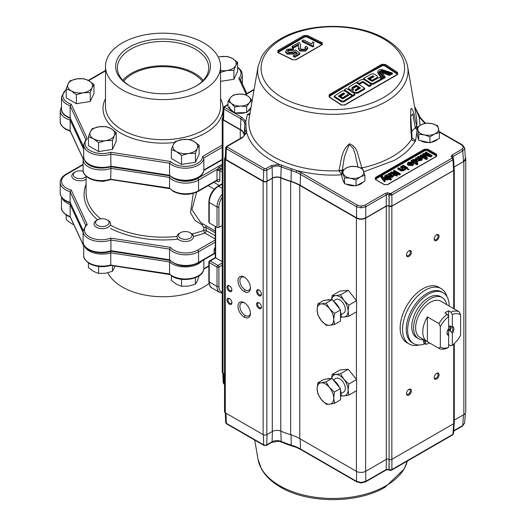 <?xml version="1.0" encoding="UTF-8"?>
<svg xmlns="http://www.w3.org/2000/svg" width="526" height="526" viewBox="0 0 526 526"><rect width="100%" height="100%" fill="white"/><g stroke="black" fill="none" stroke-linecap="round" stroke-linejoin="round"><path stroke-width="0.79" d="M215.246 239.008L204.87 233.018A1.992 0.861 70.2 0 1 203.818 230.421L203.818 227.449L202.194 224.964L194.962 220.282L190.484 212.668L193.246 193.397M110.71 238.12L170.483 247.365L169.556 249.1L169.556 259.752A18.14 10.474 0 0 0 198.545 262.402A1.328 0.763 60 0 1 198.276 263.013C187.289 267.741 177.768 266.813 169.701 260.232L169.556 259.752L110.927 250.685L110.927 240.027A18.226 10.527 180 0 1 88.453 238.521A18.226 10.527 180 0 1 83.115 231.078L86.126 224.918L87.27 224.589A16.904 9.757 0 0 0 89.387 236.897A16.904 9.757 0 0 0 110.71 238.12L110.927 240.027L169.556 249.1A18.14 10.474 180 0 0 172.896 251.75A18.14 10.474 180 0 0 198.545 251.75A1.328 0.763 -120 0 0 197.612 250.126L215.246 239.941M110.71 166.453L110.927 168.366L169.556 177.433L169.556 188.091L173.166 191.346C181.536 195.35 189.906 195.35 198.276 191.346L216.719 180.701A1.328 0.763 -120 0 0 216.995 180.089L216.995 170.602A3.314 1.913 -60 0 1 217.218 169.306L219.171 167.367A1.992 1.151 -120 0 0 220.328 168.734L219.894 170.082A1.992 0.546 18.4 0 0 217.218 169.306L198.545 180.083A18.14 10.474 180 0 1 169.556 177.433L169.977 176.236M215.634 226.594L215.634 257.812L222.222 261.619M209.243 222.906L217.028 227.396L217.028 206.961L209.243 202.464L209.243 222.906L208.855 222.044L208.855 201.925A1.328 0.763 0 0 0 209.243 202.464A13.268 7.66 120 0 1 218.625 186.217L222.222 188.295M83.719 149.312L70.129 120.027L70.537 119.001M61.489 106.594L60.227 110.697A18.14 10.474 180 0 0 70.129 120.027L70.195 131.027L83.134 158.891M83.719 156.538L83.115 159.417A18.226 10.527 180 0 0 92.464 168.609A18.226 10.527 180 0 0 110.927 168.366L110.71 179.274L169.556 188.091A18.14 10.474 0 0 0 172.896 190.741A18.14 10.474 0 0 0 198.545 190.741L216.995 180.089A1.992 1.151 0 0 1 219.809 180.089A3.314 1.913 60 0 1 217.462 181.444A1.992 1.151 120 0 0 217.126 180.589M196.665 192.174L191.898 209.723L200.906 222.761M202.194 224.964A1.992 1.341 108.5 0 1 203.194 224.083M205.797 225.582L206.277 230.585A1.992 1.151 0 0 0 203.818 230.421A76.941 44.421 0 0 1 191.997 233.906M83.134 230.559L70.129 202.346L83.147 230.395M83.115 164.809L66.48 174.415A16.812 9.705 0 0 0 66.48 188.144A16.812 9.705 0 0 0 71.253 190.077L70.129 191.694L70.129 202.346A18.14 10.474 0 0 1 60.227 193.016C60.641 197.73 64.087 201.057 70.556 202.997M222.985 225.043L218.908 227.396A1.328 0.763 180 0 1 217.028 227.396M110.927 166.196L169.556 175.27L169.556 163.218L110.927 154.151A18.594 10.737 180 0 1 89.164 152.231A18.594 10.737 180 0 1 83.719 144.637L83.719 156.689A18.594 10.737 0 0 0 89.164 164.276A18.594 10.737 0 0 0 110.927 166.196L110.762 152.244L170.411 161.475L169.556 163.218A18.594 10.737 180 0 0 172.114 165.059A18.594 10.737 180 0 0 192.016 167.472A18.594 10.737 180 0 0 203.838 157.918L203.832 170.03C203.628 179.846 182.785 184.218 172.39 177.716L169.556 175.27A18.594 10.737 0 0 0 172.114 177.111A18.594 10.737 0 0 0 192.016 179.524A18.594 10.737 0 0 0 203.838 169.964L222.222 159.352M122.348 89.88A57.538 33.223 0 0 0 185.053 97.08A57.538 33.223 0 0 0 220.572 66.388A57.538 33.223 0 0 0 203.72 42.902A57.538 33.223 0 0 0 141.014 35.696A57.538 33.223 0 0 0 105.496 66.388A57.538 33.223 0 0 0 122.348 89.88M196.566 47.031A47.425 27.378 0 0 0 129.501 47.031A47.425 27.378 0 0 0 129.501 85.751L129.501 85.751A47.425 27.378 0 0 0 196.566 85.751A47.425 27.378 0 0 0 196.566 47.031M195.942 86.106A45.677 26.372 0 0 0 208.697 68.387A45.677 26.372 0 0 0 195.33 49.168A45.677 26.372 0 0 0 145.097 43.566A45.677 26.372 0 0 0 117.37 68.387A45.677 26.372 0 0 0 130.126 86.106M203.279 80.287A44.782 25.859 0 0 0 194.699 73.344A44.782 25.859 0 0 0 122.788 80.287M202.365 81.228A43.263 24.978 0 0 0 193.627 73.962A43.263 24.978 0 0 0 123.702 81.228M70.543 118.521L67.21 116.996C62.91 113.872 61.003 111.137 61.489 108.797A18.594 10.737 0 0 0 66.94 116.391A18.594 10.737 0 0 0 70.129 117.863L83.719 147.339M83.719 147.149L70.129 117.863L70.129 105.811A18.594 10.737 180 0 1 66.94 104.339A18.594 10.737 180 0 1 61.489 96.751L61.489 108.797M240.231 79.498L238.811 78.321A17.266 9.968 0 0 0 237.627 67.506M66.21 89.729A17.266 9.968 0 0 0 71.273 104.24L70.129 105.811L85.745 139.456M71.273 104.24L87.257 138.673L85.837 139.66M170.411 161.475A17.266 9.968 0 0 0 189.728 166.019A17.266 9.968 0 0 0 202.523 156.505L203.838 157.918L222.222 147.3M170.411 260.179L169.556 261.922L169.556 273.974L172.39 276.42C182.785 282.922 203.628 278.55 203.832 268.733L208.855 265.768M209.046 283.475A57.538 33.223 180 0 1 122.348 287.012A57.538 33.223 180 0 1 107.791 272.816M70.563 203.477L70.129 204.515L70.195 216.909L83.719 246.043M110.762 250.948L110.762 265.163L169.556 273.974A18.594 10.737 0 0 0 172.114 275.815A18.594 10.737 0 0 0 192.016 278.221A18.594 10.737 0 0 0 203.838 268.668L203.838 259.798M188.979 139.429L182.042 139.594L175.105 141.573L173.245 144.67A12.44 7.18 180 0 1 182.042 139.594A12.44 7.18 180 0 1 194.055 141.455L188.979 139.429M176.466 151.606L181.542 155.446L188.479 153.467L195.416 153.303L197.276 148.391A12.44 7.18 180 0 1 188.479 153.467A12.44 7.18 0 0 1 176.466 151.606A12.44 7.18 180 0 1 173.245 144.67L171.391 149.581L176.466 151.606M199.13 145.294L194.055 141.455A12.44 7.18 180 0 1 197.276 148.391L199.13 145.294L199.13 154.243L195.416 162.251L181.542 164.395L181.542 155.446M195.416 162.251L195.416 153.303M181.542 164.395L171.391 158.536L171.391 149.581M218.297 57.13A12.44 7.18 180 0 1 220.539 56.644L218.277 57.097M227.475 56.479L220.539 56.644A12.44 7.18 180 0 1 232.551 58.504L227.475 56.479M237.627 62.344L232.551 58.504A12.44 7.18 180 0 1 235.773 65.441A12.44 7.18 180 0 1 226.976 70.517L233.912 70.352L235.773 65.441L237.627 62.344L237.627 71.293L233.912 79.301L220.572 81.366M220.039 72.496L226.976 70.517A12.44 7.18 0 0 1 220.572 70.523M233.912 79.301L233.912 70.352M106.028 126.595L99.092 126.766L92.155 128.745L90.294 131.842A12.44 7.18 180 0 1 99.092 126.766A12.44 7.18 180 0 1 111.104 128.62L106.028 126.595M93.516 138.779L98.592 142.612L105.529 140.633L112.465 140.468L114.326 135.557A12.44 7.18 180 0 1 105.529 140.633A12.44 7.18 0 0 1 93.516 138.779A12.44 7.18 180 0 1 90.294 131.842L88.44 136.753L93.516 138.779M116.18 132.46L111.104 128.62A12.44 7.18 180 0 1 114.326 135.557L116.18 132.46L116.18 141.409L112.465 149.417L98.592 151.567L98.592 142.612M112.465 149.417L112.465 140.468M98.592 151.567L88.44 145.702L88.44 136.753M100.302 181.135A6.772 3.912 0 0 0 105.404 180.885M83.798 78.709L76.868 78.874A12.44 7.18 180 0 1 88.881 80.728L83.798 78.709M76.868 78.874L69.932 80.853L68.071 83.95A12.44 7.18 180 0 1 76.868 78.874M93.957 84.568L88.881 80.728A12.44 7.18 180 0 1 92.096 87.664A12.44 7.18 180 0 1 83.305 92.747L90.235 92.576L92.096 87.664L93.957 84.568L93.957 93.516L90.235 101.525L76.369 103.675L76.369 94.726L83.305 92.747A12.44 7.18 0 0 1 71.293 90.886L76.369 94.726M90.235 101.525L90.235 92.576M71.293 90.886A12.44 7.18 180 0 1 68.071 83.95L66.21 88.861L71.293 90.886M76.369 103.675L66.21 97.81L66.21 88.861M73.837 224.747L71.293 223.517L66.21 219.677L66.21 215.075M86.093 176.539A6.772 3.912 180 0 1 75.297 177.499A6.772 3.912 180 0 1 75.297 171.969A6.772 3.912 180 0 1 83.213 171.266M86.093 179.274A8.291 4.787 180 0 1 74.219 179.359A8.291 4.787 180 0 1 71.792 175.973A8.291 4.787 180 0 1 74.219 172.587L75.297 171.969M98.592 266.458L98.592 273.435L93.516 271.409L88.44 267.57L88.44 262.961M115.194 266.11L112.465 271.284L105.529 273.264L98.592 273.435M112.465 265.689L112.465 271.284M108.172 220.479L107.1 219.861A6.772 3.912 180 0 1 107.1 225.391A6.772 3.912 180 0 1 97.52 225.391A6.772 3.912 180 0 1 97.52 219.861A6.772 3.912 180 0 1 107.1 219.861L108.172 220.479A8.291 4.787 180 0 1 110.605 223.866A8.291 4.787 180 0 1 105.483 228.291A8.291 4.787 180 0 1 96.449 227.252A8.291 4.787 180 0 1 94.022 223.866A8.291 4.787 180 0 1 96.449 220.479L97.52 219.861M181.542 279.293L181.542 286.262L176.466 284.237L171.391 280.404L171.391 275.795M199.13 275.795L197.276 281.022L195.416 284.119L188.479 286.098L181.542 286.262M195.416 277.715L195.416 284.119M191.122 233.314L190.05 232.696A6.772 3.912 180 0 1 190.05 238.225A6.772 3.912 180 0 1 180.471 238.225A6.772 3.912 180 0 1 180.471 232.696A6.772 3.912 180 0 1 190.05 232.696L191.122 233.314A8.291 4.787 180 0 1 193.548 236.7A8.291 4.787 180 0 1 188.433 241.118A8.291 4.787 180 0 1 179.399 240.08A8.291 4.787 180 0 1 176.966 236.7A8.291 4.787 180 0 1 179.399 233.314L180.471 232.696M244.222 317.106A8.81 5.089 60 0 1 237.989 306.31A8.81 5.089 60 0 1 244.222 302.713L244.222 302.713A8.81 5.089 60 0 1 250.448 313.503A8.81 5.089 60 0 1 244.222 317.106M244.715 303.022A7.469 4.313 -120 0 0 241.434 302.891A7.469 4.313 -120 0 0 240.29 308.874A7.469 4.313 -120 0 0 245.169 315.462A7.469 4.313 -120 0 0 248.903 315.83A7.469 4.313 -120 0 0 250.435 312.924M244.222 291.516A8.81 5.089 60 0 1 237.989 280.726A8.81 5.089 60 0 1 244.222 277.123L244.222 277.123A8.81 5.089 60 0 1 250.448 287.919A8.81 5.089 60 0 1 244.222 291.516M244.715 277.432A7.469 4.313 -120 0 0 241.434 277.301A7.469 4.313 -120 0 0 240.29 283.29A7.469 4.313 -120 0 0 245.169 289.872A7.469 4.313 -120 0 0 248.903 290.247A7.469 4.313 -120 0 0 250.435 287.341M259.259 290.194A2.742 1.585 -120 0 0 258.128 290.181A2.742 1.585 -120 0 0 257.562 291.437A2.742 1.585 -120 0 0 259.502 294.797A2.742 1.585 -120 0 0 260.87 294.928A2.742 1.585 -120 0 0 261.422 293.942M258.989 295.678A3.458 1.999 60 0 1 256.543 291.437A3.458 1.999 60 0 1 258.989 290.023L258.989 290.023A3.458 1.999 60 0 1 261.435 294.264A3.458 1.999 60 0 1 258.989 295.678M259.259 302.989A2.742 1.585 -120 0 0 258.128 302.976A2.742 1.585 -120 0 0 257.562 304.232A2.742 1.585 -120 0 0 259.502 307.592A2.742 1.585 -120 0 0 260.87 307.723A2.742 1.585 -120 0 0 261.422 306.737M258.989 308.466A3.458 1.999 60 0 1 256.543 304.232A3.458 1.999 60 0 1 258.989 302.818L258.989 302.818A3.458 1.999 60 0 1 261.435 307.053A3.458 1.999 60 0 1 258.989 308.466M229.717 285.934A2.742 1.585 -120 0 0 228.586 285.92A2.742 1.585 -120 0 0 228.014 287.176A2.742 1.585 -120 0 0 229.954 290.53A2.742 1.585 -120 0 0 231.328 290.668A2.742 1.585 -120 0 0 231.881 289.681M229.448 291.411A3.458 1.999 60 0 1 227.002 287.176A3.458 1.999 60 0 1 229.448 285.763L229.448 285.763A3.458 1.999 60 0 1 231.894 289.997A3.458 1.999 60 0 1 229.448 291.411M229.717 298.729A2.742 1.585 -120 0 0 228.586 298.709A2.742 1.585 -120 0 0 228.014 299.965A2.742 1.585 -120 0 0 229.954 303.324A2.742 1.585 -120 0 0 231.328 303.463A2.742 1.585 -120 0 0 231.881 302.47M229.448 304.206A3.458 1.999 60 0 1 227.002 299.965A3.458 1.999 60 0 1 229.448 298.551L229.448 298.551A3.458 1.999 60 0 1 231.894 302.792A3.458 1.999 60 0 1 229.448 304.206M434.193 377.313A2.742 1.585 120 0 0 434.746 378.299A2.742 1.585 120 0 0 436.12 378.161A2.742 1.585 120 0 0 438.059 374.808A2.742 1.585 120 0 0 437.487 373.552A2.742 1.585 120 0 0 436.356 373.565M436.626 373.394L436.626 373.394A3.458 1.999 -60 0 1 439.072 374.808A3.458 1.999 -60 0 1 436.626 379.042A3.458 1.999 -60 0 1 434.18 377.629A3.458 1.999 -60 0 1 436.626 373.394L436.626 373.394M406.499 393.303A2.742 1.585 120 0 0 407.052 394.29A2.742 1.585 120 0 0 408.419 394.158A2.742 1.585 120 0 0 410.359 390.798A2.742 1.585 120 0 0 409.793 389.542A2.742 1.585 120 0 0 408.663 389.556M408.926 389.385L408.926 389.385A3.458 1.999 -60 0 1 411.378 390.798A3.458 1.999 -60 0 1 408.926 395.033A3.458 1.999 -60 0 1 406.48 393.619A3.458 1.999 -60 0 1 408.926 389.385L408.926 389.385M406.499 254.709A2.742 1.585 120 0 0 407.052 255.702A2.742 1.585 120 0 0 408.419 255.564A2.742 1.585 120 0 0 410.359 252.204A2.742 1.585 120 0 0 409.793 250.948A2.742 1.585 120 0 0 408.663 250.968M408.926 250.79L408.926 250.79A3.458 1.999 -60 0 1 411.378 252.204A3.458 1.999 -60 0 1 408.926 256.445A3.458 1.999 -60 0 1 406.48 255.031A3.458 1.999 -60 0 1 408.926 250.79L408.926 250.79M434.193 238.719A2.742 1.585 120 0 0 434.746 239.705A2.742 1.585 120 0 0 436.12 239.573A2.742 1.585 120 0 0 438.059 236.213A2.742 1.585 120 0 0 437.487 234.958A2.742 1.585 120 0 0 436.356 234.971M436.626 234.8L436.626 234.8A3.458 1.999 -60 0 1 439.072 236.213A3.458 1.999 -60 0 1 436.626 240.454A3.458 1.999 -60 0 1 434.18 239.041A3.458 1.999 -60 0 1 436.626 234.8L436.626 234.8M419.038 344.99A31.987 18.469 -60 0 1 409.182 344.004L406.782 342.623A31.987 18.469 -60 0 1 401.877 316.987A31.987 18.469 -60 0 1 422.779 288.8A31.987 18.469 -60 0 1 438.769 287.216L441.169 288.603A31.987 18.469 -60 0 1 446.949 296.644M409.182 344.004A31.987 18.469 -60 0 1 404.277 318.375A31.987 18.469 -60 0 1 425.179 290.188A31.987 18.469 -60 0 1 441.169 288.603M424.995 343.8A29.377 16.963 -60 0 1 413.719 343.61L412.338 342.814A29.377 16.963 -60 0 1 407.834 319.269A29.377 16.963 -60 0 1 427.027 293.383A29.377 16.963 -60 0 1 441.715 291.93L443.096 292.726A29.377 16.963 -60 0 1 449.184 306.047M413.719 343.61A29.377 16.963 -60 0 1 409.215 320.071A29.377 16.963 -60 0 1 428.407 294.185A29.377 16.963 -60 0 1 443.096 292.726M342.189 170.845L342.281 170.299A5.878 2.663 -176.4 0 1 338.875 170.766L338.928 170.345C341.67 160.423 340.874 150.758 349.547 143.782C354.018 145.617 356.799 149.128 357.884 154.322L361.881 167.906A5.878 2.834 172.8 0 1 361.296 168.05M417.256 127.207L416.592 125.504C414.705 118.304 413.6 108.271 410.97 108.455C410.319 118.501 410.55 128.587 411.661 138.713L411.7 139.14C412.075 140.738 413.383 141.231 415.625 140.62L412.075 137.93A5.878 2.827 172.9 0 1 411.7 139.14A84.028 48.51 0 0 1 392.264 156.682A84.028 48.51 0 0 1 361.881 167.906L361.96 168.32M341.624 105.187A0.651 0.342 124 0 0 341.525 104.911L329.513 97.008L329.046 96.363L329.618 95.443L382.244 65.06L385.019 65.303A0.651 0.355 -57.3 0 1 385.532 64.507L381.837 64.257L329.158 94.673L329.158 97.054A0.651 0.355 -57.3 0 1 329.513 97.008L329.513 97.008A0.651 0.355 -57.3 0 1 329.618 97.29M397.018 74.85A0.651 0.401 63.1 0 1 397.551 74.593L397.551 72.41L385.532 64.507M384.822 65.895L385.019 65.579L382.244 65.415L384.822 65.895A617.669 356.615 -120 0 1 396.821 73.785L397.018 73.476L385.019 65.303L397.018 73.199L397.59 74.094L397.183 74.534L344.497 104.95L341.525 104.911A0.651 0.342 124 0 0 341.17 104.963L344.865 105.009L397.551 74.593M294.251 56.039A617.544 356.543 120 0 0 293.383 56.565A618.714 357.213 60 0 1 294.751 57.255A617.669 356.615 -60 0 1 299.813 54.224L299.813 53.264A617.669 356.615 120 0 0 294.751 56.295A618.714 357.213 -120 0 0 293.383 55.605A617.544 356.543 -60 0 1 297.328 53.238A618.655 281.634 -111.2 0 0 295.106 51.541L295.106 52.501A618.655 281.634 68.8 0 1 296.625 53.659M285.644 51.791L285.644 52.475L287.327 54.178L293.916 53.987L295.106 52.501M292.154 50.581A616.86 318.94 -64.7 0 1 293.383 49.707L293.383 48.747A616.86 318.94 115.3 0 0 292.154 49.622L292.154 50.581L288.281 50.825L287.518 51.489M298.314 47.682L298.314 48.642L299.879 51.127L305.343 51.075L307.736 48.793L307.736 47.833L305.422 50.082L299.879 50.167L298.314 47.682L298.604 44.125A616.715 356.063 120 0 0 296.158 45.525A616.715 356.063 120 0 0 293.383 47.136A618.878 357.312 -120 0 0 292.015 46.485A616.551 355.97 -60 0 1 294.79 44.874A616.551 355.97 -60 0 1 298.992 42.468L299.8 43.001L300.524 44.782L300.379 46.834L300.524 44.782M292.916 46.919A616.551 355.97 120 0 0 292.015 47.445A618.878 357.312 60 0 1 293.383 48.096A616.715 356.063 -60 0 1 296.072 46.538A616.715 356.063 -60 0 1 298.604 45.085L298.604 44.125M322.037 44.585L306.829 36.932L304.429 37.017L278.116 52.462M300.228 48.543L300.379 46.834M300.379 45.874L300.221 47.498L301.234 49.365L304.902 49.102L305.862 47.958L305.014 46.985L305.014 47.945L305.691 48.451M313.424 44.776L313.969 42.481L313.378 44.309L313.687 45.446A617.682 356.621 120 0 0 312.812 45.94A618.806 357.272 -120 0 0 302.141 40.699L302.141 41.659A618.806 357.272 60 0 1 312.812 46.899A617.682 356.621 -60 0 1 313.687 46.406L313.687 45.446M305.014 46.985A617.373 390.141 -54.8 0 1 306.513 46.275L307.736 47.833M250.383 108.297A10.448 6.029 180 0 1 247.496 111.591M245.254 112.584A10.448 6.029 180 0 1 235.911 112.886M233.748 112.156A10.448 6.029 180 0 1 232.676 111.617A10.448 6.029 180 0 1 229.908 108.764M437.389 139.377A10.448 6.029 180 0 1 435.567 140.797A10.448 6.029 180 0 1 430.853 142.362M428.907 142.553A10.448 6.029 180 0 1 420.504 140.626M418.269 138.443A10.448 6.029 180 0 1 417.736 136.536L417.736 136.333M362.901 182.213A10.448 6.029 180 0 1 356.963 185.376M354.984 185.671A10.448 6.029 180 0 1 346.24 184.1M381.567 178.36L381.567 177.505L384.447 180.964L384.447 181.818L381.054 177.597L380.969 176.394L381.054 177.597L381.435 176.618L382.731 176.743L382.014 177.433M381.567 177.505L381.054 176.743L381.988 175.546L382.731 175.888L382.014 176.578L382.474 177.144L388.366 178.702L388.366 179.557L387.563 180.017L384.046 179.057M384.328 178.492L388.366 179.557M384.328 179.136L384.328 178.281L383.086 177.906L385.249 180.503L385.249 181.352L384.447 181.818M384.447 180.964L385.249 180.503M384.328 178.281L387.563 179.169L388.366 178.702M388.773 175.119L389.207 173.915L388.648 174.961L389.352 175.5L390.621 173.771L389.207 173.915M389.207 174.77L390.621 174.625M390.831 174.067L390.621 173.771L390.621 174.408M386.235 174.928L387.754 174.665L388.694 173.422L391.337 173.31L391.561 174.599L390.042 175.894L392.008 175.894L392.389 174.882L393.231 174.487L393.632 175.178L392.56 176.368L389.957 176.775L389.273 176.42L389.273 177.269L386.235 175.783L386.235 174.928L389.273 176.42M391.337 174.165L391.561 175.454L390.647 176.184M391.042 175.875L391.042 175.026M393.632 175.178L393.632 176.032L392.56 177.223L389.957 177.624L389.273 177.269M389.957 177.624L389.957 176.775M399.385 174.185L400.22 173.698L400.22 174.553L399.385 175.033L399.385 174.185L393.455 170.759L394.29 170.279L400.22 173.698M412.154 163.04L411.976 164.368L409.721 164.441L412.154 163.04L412.154 163.888L410.78 164.684M408.334 164.454L408.242 163.29L408.36 163.645L407.538 164.033L408.137 162.199L412.384 162.291L413.508 163.639L413.508 164.493L412.66 165.618L408.472 165.453L408.281 164.487L411.47 162.646L408.807 162.6L408.36 164.434M412.66 165.618L412.66 164.763L408.472 164.599M408.807 162.744L411.365 162.705M413.508 163.639L412.66 164.763M410.536 163.178L408.36 163.823M408.807 163.454L408.807 162.6M417.96 158.267L419.801 157.78M418.387 157.918L418.387 157.07L417.828 158.109L418.538 158.648L419.801 156.926L418.387 157.07M421.037 158.017L420.741 158.602L420.741 157.754L419.222 159.043L421.195 159.049L421.576 158.037L422.411 157.642L421.74 159.523L419.143 159.924L415.422 158.076L416.94 157.813L417.881 156.57L420.524 156.459L421.037 158.017M420.741 158.602L419.833 159.332M420.228 159.03L420.228 158.175M422.411 158.49L421.74 160.371L419.143 160.778L419.143 159.924M421.74 160.371L421.74 159.523M417.881 157.425L420.524 157.313M431.912 155.4L425.988 151.981L425.146 152.461L430.163 155.361L423.575 153.368L422.7 153.875L426.139 157.682L421.122 154.789L420.287 155.269L426.211 158.694L427.46 157.971L424.035 154.144L430.656 156.13L431.912 155.4L431.912 156.255L430.656 156.985L425.172 155.348L425.172 154.493M427.46 157.971L427.46 158.826L426.211 159.549L420.287 156.123L421.024 155.696M426.211 158.694L426.211 159.549M422.7 153.875L422.7 154.729L424.535 156.761M430.656 156.13L430.656 156.985M413.324 160.877L413.548 159.865L413.14 160.443L413.955 161.357L416.691 161.646L416.217 160.121L413.548 159.865M413.548 160.719L416.217 160.969L416.908 161.489M417.033 162.192L416.237 162.679M412.943 160.279L416.973 160.529M411.089 160.581L411.851 160.141L412.502 160.522L412.943 159.424L416.973 159.68C418.302 160.41 418.453 161.193 417.427 162.008L415.586 162.297L417.775 163.566L417.019 164L411.089 160.581L411.089 161.436L417.019 164.855L417.019 164M417.775 163.566L417.775 164.414L417.019 164.855M403.692 170.792L404.33 168.787L404.376 169.905L403.692 170.792L401.266 170.983L401.266 170.135L400.516 169.747L400.516 170.602L397.866 169.07L397.866 168.215L400.516 169.747M403.692 169.944L401.266 170.135M401.266 170.983L400.516 170.602M397.866 168.215L398.623 167.774L401.213 169.267L403.218 169.425L402.923 167.978L400.602 166.637L401.358 166.196L405.691 168.695L404.935 169.135L404.33 168.787M391.548 173.416L391.548 172.561L392.521 172.673L394.973 174.093L394.29 174.487L394.973 174.882L395.657 174.487L397.15 175.349L397.472 174.658L397.15 176.203L395.657 175.342L394.973 175.737L394.29 175.342L394.973 174.948L392.521 173.527L391.272 173.6M397.15 175.349L397.15 176.203M397.472 174.658L396.42 174.053L396.952 173.744L396.269 173.35L395.736 173.659L393.303 172.252L391.028 172.074L390.555 172.423L391.272 172.745L391.272 173.278M384.637 175.848L390.568 179.274L391.331 178.833L385.4 175.414L384.637 175.848L384.637 176.703L387.879 178.577M391.331 178.833L391.331 179.688L390.568 180.129L388.366 178.853M390.568 180.129L390.568 179.274M427.119 150.528L427.487 149.89L436.258 154.953L435.89 155.591L427.119 150.528L425.087 150.528L424.719 149.89A1.959 1.131 180 0 1 427.487 149.89L427.855 149.246L436.626 154.309L436.626 156.34L436.258 156.551M436.626 156.34L387.695 184.587L384.184 184.587L375.413 179.524L375.413 177.499L424.344 149.246L427.855 149.246M425.087 150.528L376.156 178.781L375.781 178.136L424.719 149.89L424.344 149.246M384.184 184.587L384.552 184.764M375.413 179.524L375.209 178.939A1.959 1.131 180 0 1 375.781 178.136L375.413 177.499M343.945 182.279A10.448 6.029 180 0 1 342.952 179.747M453.616 170.411L452.971 159.713L453.537 158.859L454.188 169.569L453.616 170.411L391.896 206.041L386.262 205.988L365.761 217.823C362.69 219.263 359.613 219.263 356.536 217.823L300.188 185.29A39.167 22.618 0 0 0 291.029 181.358A88.394 51.035 180 0 1 280.871 177.683A6.529 3.767 0 0 0 272.415 178.064L267.07 181.148A2.61 1.506 180 0 1 263.375 181.148L225.983 159.562A2.61 1.506 180 0 1 225.22 158.457L225.68 147.767A2.157 1.243 180 0 0 226.311 148.68A1.308 0.756 -60 0 1 227.232 147.116L227.232 146.425L242.453 137.634L246.687 132.624L245.392 133.558L245.491 132.795L245.438 133.321M386.262 205.988L386.262 194.916L365.761 206.751A1.308 0.756 -120 0 0 364.84 205.193L385.341 193.358A1.308 0.756 60 0 1 386.262 194.916L387.649 194.567L389.03 194.916L389.03 205.988M385.341 193.358L387.649 192.805L389.957 193.358A1.308 0.756 120 0 0 389.03 194.916M365.761 217.823L365.761 206.751L361.152 207.842L356.536 206.751A1.308 0.756 -60 0 1 357.456 205.193L301.437 172.844L296.855 170.569L296.072 172.199A39.628 22.881 180 0 1 300.51 174.408A1.308 0.756 -60 0 1 301.437 172.844M258.056 66.618L261.461 57.058C265.446 49.957 271.784 43.901 280.483 38.878C308.105 22.217 357.601 22.217 385.223 38.878C397.926 46.249 405.408 55.493 407.65 66.618A75.172 43.402 180 0 1 386.005 101.617A75.172 43.402 180 0 1 279.7 101.617A75.172 43.402 180 0 1 258.056 66.618L249.245 117.561A84.028 48.51 0 0 0 273.435 156.682A84.028 48.51 0 0 0 338.875 170.766L341.782 174.79C327.494 175.796 312.516 174.389 296.855 170.569L291.779 168.8A86.81 50.121 180 0 1 281.805 165.19L279.122 164.368L278.793 166.124L281.14 166.729L280.871 177.683M232.676 110.973A10.448 6.029 180 0 1 229.619 106.712M293.383 55.605L293.383 56.565M295.106 51.541L293.916 53.027L287.327 53.218L287.327 54.178M293.916 53.027L293.916 53.987M287.327 53.218L285.644 51.515L285.644 52.475M285.644 51.515L287.058 49.266L293.383 48.747M292.154 49.622L288.281 49.865L287.374 51.002L288.616 52.35L293.061 52.192L293.929 50.634A617.195 390.029 -54.8 0 1 295.434 49.891A618.701 280.22 68.9 0 1 299.813 53.264M288.281 49.865L288.281 50.825M294.751 56.295L294.751 57.255M306.106 49.74L306.106 50.7M299.879 50.167L299.879 51.127M293.383 47.136L293.383 48.096M292.015 47.445L292.015 46.485M302.141 40.699A616.551 355.97 -60 0 1 303.509 39.937A618.773 357.253 60 0 1 311.819 43.993L312.714 41.856A618.694 357.207 60 0 1 313.969 42.481M312.812 46.899L312.812 45.94M292.647 59.806L296.342 59.616L322.221 44.677L322.221 42.731L307.434 35.472L303.739 35.604L277.86 50.549L277.86 52.547L292.647 59.806M278.379 52.83L277.86 52.547M322.3 44.355L321.774 43.849L321.596 44.171A618.569 357.134 -120 0 0 306.836 36.932L307 36.603L305.619 36.347L304.232 36.688L278.379 51.614L278.57 51.929A616.124 355.721 120 0 1 304.409 37.011L304.232 36.439L307 36.301A0.651 0.408 -64.8 0 1 307.434 35.472M322.221 44.677A0.651 0.388 61.5 0 0 321.925 44.657L322.346 44.243L321.774 43.553L307 36.301L321.774 43.553L322.221 42.731M292.989 59.76L278.195 52.501L277.807 52.146L278.379 51.364L277.807 52.403M295.921 59.892L296.342 59.616L295.921 59.892M397.551 72.41L397.018 73.476L397.59 74.33M396.821 73.785L397.301 74.468M356.963 83.121L356.963 82.194A618.885 357.318 60 0 1 359.034 83.535A617.596 356.569 -60 0 1 362.795 81.359A618.892 357.318 60 0 1 369.193 85.587A616.945 356.194 -60 0 1 371.264 84.41A618.872 357.305 -120 0 0 363.926 79.571L361.671 79.479A617.78 356.681 120 0 0 356.963 82.194M362.795 81.359L362.795 82.319A618.892 357.318 60 0 1 369.193 86.547A616.945 356.194 -60 0 1 371.264 85.37L371.264 84.41M369.193 86.547L369.193 85.587M359.034 84.469L359.034 83.535M359.054 84.482A617.596 356.569 -60 0 1 362.795 82.319M339.125 96.626A617.596 356.569 -60 0 1 343.176 94.069L343.176 93.115L344.116 93.128A618.398 357.036 60 0 1 344.497 93.372L344.497 93.976A617.471 356.503 120 0 0 340.638 96.403A618.122 356.878 60 0 1 342.709 97.77A617.268 356.385 -60 0 1 347.975 94.456L347.975 93.01A618.51 357.095 -120 0 0 344.78 90.919L342.518 90.886A617.78 356.681 120 0 0 334.24 96.12A617.892 356.746 60 0 1 341.578 100.939L343.84 100.972A616.945 356.194 -60 0 1 352.118 95.758A618.51 357.095 -120 0 0 350.046 94.384A617.169 356.326 120 0 0 343.176 98.691L342.235 98.678A618.057 356.838 -120 0 0 338.376 96.14A617.596 356.569 -60 0 1 343.176 93.115M334.24 96.12L334.24 97.08A617.892 356.746 60 0 1 341.578 101.899L343.84 101.932A616.945 356.194 -60 0 1 352.118 96.718L352.118 95.758M343.84 101.932L343.84 100.972M341.578 101.899L341.578 100.939M341.381 96.896A617.471 356.503 120 0 0 340.638 97.363L340.638 96.403M340.638 97.363A618.122 356.878 60 0 1 342.709 98.73A617.268 356.385 -60 0 1 347.975 95.416L347.975 94.456M342.709 98.73L342.709 97.77M352.21 88.532A617.596 356.569 -60 0 1 356.207 86.152L356.207 85.192A617.596 356.569 120 0 0 351.973 87.717L351.973 88.427L351.973 87.717M351.973 88.427L353.104 88.453A617.491 356.51 -60 0 1 356.398 86.488A618.839 357.285 60 0 1 358.469 87.849A617.287 356.391 120 0 0 355.175 89.814L355.175 90.531L356.306 90.564A617.169 356.326 -60 0 1 360.54 88.039A618.852 357.299 -120 0 0 356.207 85.192M355.405 90.636A617.287 356.391 -60 0 1 358.469 88.809L358.469 87.849M356.207 86.152A618.852 357.299 60 0 1 359.771 88.493M355.175 90.531L355.175 89.814M357.812 92.287A616.945 356.194 -60 0 1 364.682 88.204A618.878 357.312 -120 0 0 356.207 82.635A617.78 356.681 120 0 0 349.343 86.711L348.462 88.02L349.343 89.367L353.577 89.473L352.696 90.788L353.577 92.155L357.812 92.287L357.812 93.247A616.945 356.194 -60 0 1 364.682 89.164L364.682 88.204M353.577 92.155L353.577 93.115L357.812 93.247M349.514 90.433L352.696 90.794L353.479 93.049M348.462 88.02L349.179 90.216M347.988 93.023A618.543 357.121 60 0 1 352.867 96.258L352.867 95.298L354.938 94.029A618.635 357.174 -120 0 0 346.47 88.453L344.398 89.722L344.398 90.682A618.543 357.121 60 0 1 344.661 90.853M352.867 96.258A616.945 356.194 -60 0 1 354.938 94.989L354.938 94.029M344.398 89.722A618.543 357.121 60 0 1 352.867 95.298M383.079 72.437A618.754 459.514 -141.6 0 0 382.317 72.18A617.491 209.539 75.2 0 1 383.079 73.219L383.079 72.259A618.78 459.533 38.4 0 1 389.562 74.468A616.945 356.194 -60 0 1 390.47 73.995A618.754 459.514 -141.6 0 0 382.317 71.22A617.491 209.539 75.2 0 1 383.079 72.259M383.079 73.219A618.78 459.533 38.4 0 1 389.562 75.428L389.562 74.468M382.317 71.22L382.317 72.18M389.562 75.428A616.945 356.194 -60 0 1 390.47 74.955L390.47 73.995M381.304 71.74A617.557 356.549 120 0 0 380.397 72.22A617.655 209.591 75.2 0 1 384.125 77.329A616.945 356.194 -60 0 1 385.032 76.849A617.577 209.565 -104.8 0 0 381.304 71.74M384.125 77.329L384.125 78.289A617.655 209.591 75.2 0 0 380.397 73.18L380.397 72.22M384.125 78.289A616.945 356.194 -60 0 1 385.032 77.802A617.577 209.565 -104.8 0 0 384.532 77.112M385.032 77.802L385.032 76.849M381.343 69.544L378.99 70.03L377.681 71.865A617.767 200.314 76 0 1 382.192 78.367A616.945 356.194 -60 0 1 383.171 77.841A617.734 209.618 -104.8 0 0 379.042 72.18L379.292 71.641A617.649 356.602 -60 0 1 382.724 69.846A618.721 463.643 36.9 0 0 382.251 69.695L381.343 69.544M379.042 72.18L379.292 71.641L379.292 72.522M377.681 72.154L377.681 72.818A617.767 200.314 76 0 1 382.192 79.327A616.945 356.194 -60 0 1 383.171 78.801A617.734 209.618 -104.8 0 0 382.672 78.104M383.171 78.801L383.171 77.841M382.192 79.327L382.192 78.367M377.681 72.818L377.681 71.865M382.724 70.247L382.724 69.846M379.331 72.575A617.649 356.602 -60 0 1 382.376 70.984M368.483 79.104A617.596 356.569 -60 0 1 372.487 76.888L372.487 75.935L373.434 75.981A618.668 357.187 60 0 1 373.808 76.231L373.808 76.796A617.471 356.503 120 0 0 369.949 78.926A618.806 357.266 60 0 1 372.02 80.287A617.268 356.385 -60 0 1 377.287 77.388L377.287 76.027A618.583 357.141 -120 0 0 374.091 73.936L371.829 73.818A617.78 356.681 120 0 0 363.551 78.407A618.859 357.299 60 0 1 370.889 83.226L370.889 84.153M370.889 84.186L373.151 84.305A616.945 356.194 -60 0 1 381.429 79.735L381.429 78.775A618.583 357.141 -120 0 0 379.358 77.401A617.169 356.326 120 0 0 372.487 81.175L371.547 81.122A618.826 357.279 -120 0 0 367.694 78.591A617.596 356.569 -60 0 1 372.487 75.935M373.151 84.305L373.151 83.345A616.945 356.194 -60 0 1 381.429 78.775M370.889 83.226L373.151 83.345M369.949 78.926L369.949 79.886A618.806 357.266 60 0 1 372.02 81.247A617.268 356.385 -60 0 1 377.287 78.348L377.287 77.388M372.02 81.247L372.02 80.287M364.34 78.92A617.78 356.681 120 0 0 363.551 79.367L363.551 78.407M390.47 74.14A618.721 459.494 38.4 0 1 391.423 74.468A616.945 356.194 -60 0 1 392.403 73.962A618.721 463.643 -143.1 0 0 391.423 73.64M382.376 71.24L382.376 70.425A618.721 459.494 38.4 0 1 391.423 73.508L391.423 74.468M391.423 73.508A616.945 356.194 -60 0 1 392.403 73.009A618.721 463.643 -143.1 0 0 383.204 69.997A617.616 356.582 120 0 0 382.376 70.425M392.403 73.962L392.403 73.009M377.287 78.348L377.287 76.987M372.487 76.888L373.434 76.941A618.668 357.187 60 0 1 373.48 76.974M347.975 95.416L347.975 93.97M343.176 94.069L344.116 94.088A618.398 357.036 60 0 1 344.214 94.147M382.409 65.737L356.109 80.005L329.809 96.107L329.309 96.85M329.158 94.673A0.651 0.355 -122.9 0 1 329.618 95.443L329.066 96.501M344.392 105.233L344.865 105.009L344.392 105.233M329.809 96.107L329.618 95.798L382.244 65.06A0.651 0.401 -116.9 0 0 381.837 64.257M249.824 114.208L247.384 114.517L249.699 114.931M360.724 167.833A5.878 2.959 -13.1 0 0 361.809 167.498M411.661 138.713A5.878 2.38 -4.7 0 0 412.055 137.74L410.773 116.285L412.831 113.872L415.251 128.048A5.878 4.024 -11.8 0 0 416.592 125.504M411.621 132.164A17.016 9.823 180 0 1 415.251 128.048L416.967 129.501M407.65 66.618L416.46 117.561A84.028 48.51 0 0 1 416.664 125.859A5.878 3.616 169.5 0 1 415.297 128.14M341.874 174.717L341.874 173.968M342.281 170.299L344.392 156.879L349.08 144.597L353.13 148.115L355.182 154.19L357.943 166.959M344.011 169.418A17.016 9.823 180 0 0 342.327 170.154A5.878 2.604 -170.6 0 1 338.928 170.345M358.153 87.421A88.526 51.107 180 0 1 360.152 87.783M463.452 161.587L462.801 150.89L464.708 148.076L465.359 158.793L463.452 161.587L454.037 167.025M418.966 115.036A1.308 1.045 159.7 0 0 417.828 114.155L419.123 117.107A1.308 1.006 -31.5 0 1 420.235 117.495L425.527 123.262M424.936 123.393L419.123 117.107L420.103 125.326M244.34 135.511A88.526 51.107 180 0 1 244.353 135.195A13.058 7.542 0 0 0 240.533 129.685L223.537 119.875A2.61 1.506 180 0 1 222.774 118.777L223.234 108.08A2.157 1.243 180 0 0 223.859 108.994A1.308 0.756 -60 0 1 224.786 107.429L224.786 106.739L228.021 104.871M240.533 129.685L240.855 118.804A1.308 0.756 -60 0 1 241.776 117.239L245.773 121.453A1.308 1.039 159.2 0 0 244.498 122.643L244.807 124.484A1.308 1.065 2.3 0 1 245.971 123.478L245.773 121.453L247.384 114.517L250.251 113.235M245.307 133.801L245.491 132.802M272.415 178.064L272.093 167.176A1.308 0.756 -120 0 0 271.173 165.618L279.122 164.368C260.995 155.749 250.179 145.169 246.687 132.624L246.556 130.566A86.902 50.174 180 0 1 245.971 123.478M291.029 181.358L291.246 170.398L296.072 172.199M389.128 459.402L389.128 469.567L390.509 469.909L390.509 470.408L391.627 470.126A1.308 0.756 -120 0 0 391.896 469.567L452.971 434.305L453.537 433.562L452.695 434.864A1.308 0.756 -120 0 0 452.971 434.305L453.609 423.713M453.708 430.728L462.801 425.481L464.714 422.832L462.532 426.04A1.308 0.756 -120 0 0 462.801 425.481L463.445 414.836M389.03 459.349L389.03 469.508A1.308 0.756 120 0 0 389.299 470.073A1.308 0.756 120 0 0 389.352 470.093M389.03 469.508L386.262 469.508A1.308 0.756 60 0 1 385.992 470.073L387.649 469.692L387.649 469.192M361.152 482.467L361.152 482.967L356.806 481.908A1.308 0.756 -60 0 1 356.536 481.343L361.152 482.467L365.761 481.343L365.761 471.237M226.581 423.831L225.68 422.424A2.157 1.243 0 0 0 226.311 423.272A1.308 0.756 -60 0 0 226.581 423.831L263.973 445.417A1.308 0.756 -60 0 1 263.704 444.858A2.157 1.243 0 0 0 266.748 444.858A1.308 0.756 60 0 1 266.478 445.417L271.824 442.333L278.925 441.242L296.342 447.35A1.308 0.631 -66.9 0 1 296.072 446.791L291.246 445.055L291.029 434.555M279.122 441.018L278.793 440.722A6.989 4.03 0 0 0 272.093 441.774L272.409 431.425M280.871 430.879L281.14 441.393L278.793 440.722M389.128 469.567A1.308 0.756 120 0 0 389.398 470.126L390.509 470.408M225.266 157.471A2.61 1.506 -0 0 0 224.53 158.523L224.53 411.72A2.61 1.506 -0 0 0 225.292 412.785L263.145 434.64A2.61 1.506 -0 0 0 266.84 434.64L272.297 431.491A6.529 3.767 180 0 1 280.746 431.103A88.789 51.259 0 0 0 290.668 434.706A39.167 22.618 180 0 1 299.754 438.612L356.398 471.316A6.529 3.767 -0 0 0 365.629 471.316L386.308 459.376A1.959 1.131 180 0 1 389.076 459.376A1.959 1.131 -0 0 0 391.85 459.376L453.708 423.66A1.959 1.131 -0 0 0 454.28 422.858L454.28 343.531M224.53 158.523A2.61 1.506 -0 0 0 225.292 159.588L263.145 181.444A2.61 1.506 -0 0 0 266.84 181.444L272.297 178.294A6.529 3.767 180 0 1 280.746 177.906A88.789 51.259 0 0 0 290.668 181.509A39.167 22.618 180 0 1 299.754 185.415L356.398 218.119A6.529 3.767 -0 0 0 365.629 218.119L386.308 206.179A1.959 1.131 180 0 1 389.076 206.179A1.959 1.131 -0 0 0 391.85 206.179L453.708 170.463A1.959 1.131 -0 0 0 454.28 169.661A1.959 1.131 -0 0 0 454.168 169.293M222.814 117.857A2.61 1.506 -0 0 0 222.222 118.81A2.61 1.506 -0 0 0 222.985 119.875L240.264 129.856A13.058 7.542 180 0 1 244.09 135.182A13.058 7.542 180 0 1 244.084 135.34A88.789 51.259 0 0 0 244.071 135.813M222.222 118.81L222.222 372.007A2.61 1.506 -0 0 0 222.985 373.072L224.53 373.966M454.28 420.129L463.86 414.6A6.529 3.767 -0 0 0 465.773 411.93L465.773 158.734A6.529 3.767 -0 0 0 465.267 157.281M454.037 167.071L463.86 161.403A6.529 3.767 -0 0 0 465.773 158.734M389.957 193.358L390.049 193.41A1.308 0.756 120 0 0 389.128 194.975L389.128 206.041M391.896 206.041L391.896 194.975A1.308 0.756 -120 0 0 390.969 193.41L390.049 193.41M389.128 194.975L391.896 194.975L452.971 159.713A1.308 0.756 -120 0 0 452.044 158.148L390.969 193.41M452.044 158.148L452.051 157.622A1.308 0.763 -59.2 0 1 452.722 157.563L453.537 158.859M452.439 157.327L453.011 156.538A1.308 0.756 -120 0 0 452.09 154.979L451.137 156.307A1.308 1.065 -0 0 1 452.439 157.327L452.439 157.327M387.695 184.587L387.327 184.764M435.89 156.761L435.89 155.591M376.156 178.781L376.156 179.951M390.555 173.278L391.272 172.804M391.028 172.929L393.303 173.107M403.481 169.227L400.602 167.492L401.338 167.064M404.954 169.122L405.691 169.55L404.935 169.99L404.376 169.668M408.354 168.977L409.11 169.418L408.354 169.859L407.591 169.418L408.354 168.977M418.019 161.469L416.927 163.073M424.311 154.447L425.172 154.703M427.073 154.427L425.146 153.316L425.889 152.888M419.143 160.778L415.422 158.931L416.94 158.668M408.334 164.513L407.538 164.888L407.334 163.757M406.776 168.07L407.518 168.498L406.756 168.938L402.423 166.433L403.166 166.012M399.385 175.033L393.455 171.614L394.198 171.187M389.207 174.034L390.621 173.909M390.213 176.848L390.989 177.071L392.455 176.427M392.56 177.223L392.56 176.368M447.672 334.017L448.625 335.358L448.625 347.285L447.245 348.1A20.889 12.059 -60 0 1 438.934 348.357L427.395 341.696A20.889 12.059 -60 0 1 427.105 341.538A20.889 12.059 -60 0 1 427.395 316.922L438.934 323.589A20.889 12.059 -60 0 1 447.245 314.252L444.937 312.917A20.889 12.059 -60 0 1 446.784 311.721A20.889 12.059 -60 0 1 448.625 310.787L450.94 312.122L452.321 314.535L452.321 326.462L451.768 326.929A4.116 2.374 -60 0 1 451.979 327.027A4.116 2.374 -60 0 1 452.827 328.908A4.116 2.374 -60 0 1 451.768 332.116L452.321 333.228A4.898 2.827 120 0 0 453.938 328.908A4.898 2.827 120 0 0 452.321 326.462M452.321 314.535A18.929 10.928 -60 0 1 460.631 314.975L459.244 311.859L447.705 305.198A20.889 12.059 -60 0 1 447.994 305.356L440.841 301.22A20.889 12.059 120 0 0 430.393 302.259A20.889 12.059 120 0 0 416.75 320.669A20.889 12.059 120 0 0 419.952 337.409L427.105 341.538M460.631 314.975L460.631 335.115A18.929 10.928 -60 0 1 452.321 345.155L450.94 345.97L448.625 344.635L448.625 329.309L449.572 329.855A3.261 1.887 -60 0 0 450.039 327.987A3.261 1.887 -60 0 0 449.572 326.659L448.625 326.113M448.625 329.309A3.261 1.887 -60 0 1 447.33 331.051M449.572 326.659L449.921 325.864L451.768 326.929M449.572 329.855L449.921 331.051A4.116 2.374 120 0 0 450.986 327.843A4.116 2.374 120 0 0 450.322 326.094M427.29 341.644A1.631 0.94 120 0 0 427.5 341.854A1.631 0.94 120 0 0 427.796 341.933M429.479 342.899A28.266 16.319 -60 0 1 426.185 344.306A0.98 0.565 -60 0 1 425.843 344.293A0.98 0.565 -60 0 1 425.646 343.945L425.429 342.15A5.806 3.353 120 0 0 424.258 340.092A5.806 3.353 120 0 0 423.134 339.816A23.723 13.696 -60 0 1 418.532 338.711A23.723 13.696 -60 0 1 418.532 311.313A23.723 13.696 -60 0 1 442.254 297.617A23.723 13.696 -60 0 1 446.804 304.666M425.429 342.15L423.581 341.085L423.798 342.88A0.98 0.565 120 0 0 423.995 343.222L425.843 344.293M423.581 341.085A5.806 3.353 120 0 0 423.187 339.816M418.532 338.711L416.684 337.646A23.723 13.696 -60 0 1 416.684 310.248A23.723 13.696 -60 0 1 440.407 296.552L442.254 297.617M427.395 341.696L427.395 316.922M448.625 347.285A18.929 10.928 -60 0 1 440.321 346.844L438.934 348.357M438.934 323.589L440.321 326.699L440.321 346.844M440.321 326.699A18.929 10.928 -60 0 1 448.625 316.665L447.245 314.252M448.625 310.787L448.625 328.592A4.898 2.827 120 0 0 447.015 332.905A4.898 2.827 120 0 0 448.625 335.358M448.073 334.247A4.116 2.374 -60 0 1 447.863 334.148A4.116 2.374 -60 0 1 447.028 332.57M450.94 312.122A20.889 12.059 -60 0 1 459.244 311.859M452.321 333.228L452.321 345.155M449.921 331.051L451.768 332.116M333.537 301.28A11.75 6.785 60 0 1 339.54 308.749M340.513 311.418A11.75 6.785 60 0 1 340.513 318.309M321.268 303.916A11.75 6.785 60 0 1 325.423 305.027A11.75 6.785 60 0 1 329.572 308.716L326.159 303.114L321.268 303.916L317.855 303.857L317.112 309.827A11.75 6.785 60 0 1 321.268 303.916M341.058 314.64L343.695 313.121A7.831 4.524 -120 0 0 344.892 306.842A7.831 4.524 -120 0 0 339.776 299.938A7.831 4.524 -120 0 0 335.858 299.55L333.32 301.017M331.643 299.675A11.75 6.785 60 0 1 335.621 295.625L332.208 295.573L339.96 291.095L348.265 290.352L340.519 294.83L335.621 295.625A11.75 6.785 60 0 1 339.776 296.743A11.75 6.785 60 0 1 343.932 300.425A11.75 6.785 60 0 1 348.087 311.136L348.83 316.244L343.932 317.046A11.75 6.785 60 0 1 340.979 316.527M340.519 294.83L343.932 300.425L348.83 305.165L348.087 311.136A11.75 6.785 60 0 1 343.932 317.046L340.519 316.987M331.551 299.688L332.208 295.573M348.265 290.352L356.575 300.694L348.83 305.165M356.575 300.694L356.575 311.773L348.83 316.244M327.126 300.083A11.75 6.785 60 0 1 330.289 299.8M334.47 313.457L329.572 308.716A11.75 6.785 60 0 1 333.727 319.42L334.47 313.457L340.513 309.965L340.513 321.044L334.47 324.535L333.727 319.42A11.75 6.785 60 0 1 329.572 325.331A11.75 6.785 60 0 1 321.268 320.538A11.75 6.785 60 0 1 317.112 309.827L317.855 314.936L321.268 320.538L326.159 325.272L329.572 325.331L334.47 324.535M326.159 303.114L332.208 299.629L340.513 309.965M317.855 303.857L323.898 300.372L332.208 299.629M333.379 380.068A11.75 6.785 60 0 1 339.428 387.406M340.44 390.049A11.75 6.785 60 0 1 340.565 397.077M317.757 382.889L317.112 388.714A11.75 6.785 60 0 1 321.116 382.823A11.75 6.785 60 0 1 325.423 383.921A11.75 6.785 60 0 1 329.427 387.419L325.962 381.896L321.116 382.823L317.757 382.889L323.799 379.404L332.011 378.404L340.414 388.602L340.611 399.793L334.569 403.284L333.727 398.116A11.75 6.785 60 0 1 329.723 404.205L334.569 403.284M341.058 393.533L343.695 392.008A7.831 4.524 -120 0 0 344.892 385.736A7.831 4.524 -120 0 0 339.776 378.832A7.831 4.524 -120 0 0 335.858 378.444L333.274 379.936M331.564 378.464L332.208 374.459L335.621 374.519A11.75 6.785 60 0 1 339.776 375.63A11.75 6.785 60 0 1 343.932 379.318L348.83 384.052L356.575 379.581L356.575 390.66L348.83 395.131L343.932 395.933A11.75 6.785 60 0 1 340.979 395.414M331.669 378.45A11.75 6.785 60 0 1 335.621 374.519L340.519 373.716L343.932 379.318A11.75 6.785 60 0 1 348.087 390.022L348.83 395.131M340.519 395.874L343.932 395.933A11.75 6.785 60 0 0 348.087 390.022L348.83 384.052M340.519 373.716L348.265 369.245L339.96 369.988L332.208 374.459M348.265 369.245L356.575 379.581M327.054 379.009A11.75 6.785 60 0 1 330.058 378.641M334.372 392.094L329.427 387.419A11.75 6.785 60 0 1 333.727 398.116L334.372 392.094L340.414 388.602M325.962 381.896L332.011 378.404M326.357 404.277L329.723 404.205A11.75 6.785 60 0 1 321.412 399.609L326.357 404.277M317.954 394.079L321.412 399.609A11.75 6.785 60 0 1 317.112 388.918L317.954 394.079M246.661 106.64L249.383 102.767L252.105 100.427L248.811 96.751L245.51 94.595L239.488 94.029A10.448 6.029 180 0 1 247.45 95.785A10.448 6.029 180 0 1 248.811 96.751A10.448 6.029 180 0 1 249.383 102.767A10.448 6.029 180 0 1 240.645 106.068L246.661 106.64L246.661 112.538L234.622 112.926L234.622 107.021L240.645 106.068A10.448 6.029 180 0 1 231.322 103.346A10.448 6.029 180 0 1 230.743 97.33A10.448 6.029 180 0 1 239.488 94.029L233.465 94.982L230.743 97.33L228.021 101.196L231.322 103.346L234.622 107.021M250.961 107.639L246.661 112.538M252.105 100.427L252.105 100.992M234.622 112.926L228.021 107.094L228.021 101.196M403.186 165.144L402.423 165.585L406.756 168.083L407.518 167.643L403.186 165.144M439.388 132.565L437.639 125.675L432.03 123.63A10.448 6.029 180 0 1 435.567 124.971A10.448 6.029 180 0 1 438.513 128.357A10.448 6.029 180 0 1 434.66 133.959L439.388 132.565L439.388 138.463L429.933 142.783L418.722 140.218L416.967 133.328L416.967 127.424L417.841 130.106A10.448 6.029 180 0 1 421.694 124.504A10.448 6.029 180 0 1 432.03 123.63L426.428 123.104L421.694 124.504L416.967 127.424M418.722 134.314L424.324 134.84L429.933 136.885L434.66 133.959A10.448 6.029 180 0 1 424.324 134.84A10.448 6.029 180 0 1 417.841 130.106L418.722 134.314L418.722 140.218M429.933 136.885L429.933 142.783M356.056 179.964L360.488 176.835L364.912 175.237L362.25 168.445L356.49 166.65A10.448 6.029 180 0 1 360.783 168.142A10.448 6.029 180 0 1 363.584 171.075A10.448 6.029 180 0 1 360.488 176.835A10.448 6.029 180 0 1 350.296 178.169A10.448 6.029 180 0 1 343.208 173.738A10.448 6.029 180 0 1 346.305 167.978A10.448 6.029 180 0 1 356.49 166.65L350.73 166.38L346.305 167.978L341.874 171.108L344.537 177.9L350.296 178.169L356.056 179.964L356.056 185.862L344.537 183.798L341.874 177.006L341.874 171.108M344.537 183.798L344.537 177.9M364.912 175.237L364.912 181.135L356.056 185.862M215.246 253.933L215.134 253.867A5.181 2.992 -60 0 1 214.062 251.494L214.062 250.6A4.083 2.36 -60 0 1 215.246 247.227M214.062 251.494A5.181 2.992 -60 0 1 215.246 247.7M97.566 219.835A78.933 45.571 180 0 1 86.093 184.212M86.093 176.203L86.093 192.753A76.941 44.421 0 0 0 100.736 218.823M215.246 235.76L206.277 230.585A1.992 1.151 120 0 1 204.87 233.018A78.933 45.571 180 0 1 193.535 236.411M178.097 239.113A78.933 45.571 180 0 1 110.605 228.442M110.605 225.26A76.941 44.421 0 0 0 176.979 236.437M170.483 247.365A16.812 9.705 0 0 0 173.83 250.126A16.812 9.705 0 0 0 197.612 250.126M85.725 225.299L70.129 191.694A18.14 10.474 180 0 1 65.54 189.768A18.14 10.474 180 0 1 60.227 182.364C60.365 179.103 62.232 176.434 65.816 174.349L83.115 164.362M66.48 174.415A1.328 0.763 -120 0 0 65.816 174.349M70.556 131.336L65.816 129.37C61.641 126.371 59.773 123.695 60.227 121.355A18.14 10.474 0 0 0 65.54 128.758A18.14 10.474 0 0 0 70.129 130.685L83.147 158.734M169.799 188.676L110.848 179.557C102.945 182.068 95.568 181.595 88.723 178.117C84.535 175.112 82.661 172.429 83.115 170.069A18.226 10.527 0 0 0 88.453 177.512A18.226 10.527 0 0 0 110.927 179.024M215.634 257.812L210.183 260.962L217.968 265.459L222.222 263M222.985 264.729L218.908 267.083A1.328 0.763 0 0 1 217.028 267.083L209.243 262.586L209.243 281.943L217.028 286.44L217.028 267.083A1.328 0.763 -60 0 1 217.968 265.459A1.328 0.763 -120 0 1 218.908 267.083L218.908 286.44A11.94 6.891 120 0 0 222.985 292.43M209.243 262.586A1.328 0.763 -60 0 1 210.183 260.962A1.328 0.763 60 0 0 209.519 260.896A1.328 1.328 0 0 0 208.855 262.047A1.328 0.763 -0 0 0 209.243 262.586M222.222 293.232L219.776 292.509A13.268 7.66 -60 0 1 217.028 286.44A1.328 0.763 0 0 0 218.908 286.44M209.243 281.943A13.268 7.66 120 0 0 211.991 288.018C210.209 287.281 209.164 285.079 208.855 281.403A1.328 0.763 0 0 0 209.243 281.943M222.222 184.139L218.625 186.217A1.328 0.763 60 0 0 217.961 186.151C212.405 189.952 209.368 195.212 208.855 201.925M222.985 196.257A11.94 6.891 120 0 0 218.908 206.961A1.328 0.763 180 0 1 217.028 206.961A13.268 7.66 -60 0 1 222.222 194.272M173.909 178.505A16.812 9.705 0 0 0 197.612 178.459A1.328 0.763 60 0 1 198.545 180.083L198.545 190.741A1.328 0.763 60 0 1 198.276 191.346M85.061 160.956A16.904 9.757 0 0 0 104.805 167.886M61.555 109.724A16.812 9.705 0 0 0 65.579 115.917M197.612 178.459L222.222 164.25M219.171 167.367L222.222 165.605M222.222 167.643L220.328 168.734L222.222 169.826M219.894 170.082A1.328 0.763 120 0 0 219.809 170.602A1.992 1.151 0 0 0 216.995 170.602M222.222 171.995L219.809 170.602L219.809 180.089M217.462 181.444L216.442 180.859M203.818 227.449A1.992 1.151 180 0 1 206.277 227.613L215.246 232.788M215.246 242.111L198.545 251.75L198.545 262.402L214.476 253.21M83.115 231.078L83.115 241.736A18.226 10.527 0 0 0 92.464 250.928A18.226 10.527 0 0 0 110.927 250.685M71.253 190.077L87.27 224.589M219.217 185.428L213.872 182.344M214.286 189.15L208.184 185.625M218.908 206.961L218.908 227.396M105.496 66.388L105.496 106.469A57.538 33.223 0 0 0 122.348 129.955A57.538 33.223 0 0 0 185.053 137.161A57.538 33.223 0 0 0 220.572 106.469L220.572 66.388M174.422 142.526A60.03 34.657 180 0 1 120.585 133.006A60.03 34.657 180 0 1 105.496 98.625M220.572 98.625A60.03 34.657 180 0 1 189.57 139.581M242.348 83.871L242.348 74.521A18.594 10.737 180 0 1 240.29 79.433M246.089 93.996L238.811 78.321M202.523 156.505L222.222 145.137M105.496 70.905L88.677 80.616M87.257 138.673A17.266 9.968 0 0 0 90.104 150.607A17.266 9.968 0 0 0 110.762 152.244M169.806 274.559L110.868 265.439C103.076 267.556 95.929 266.938 89.44 263.585C85.127 260.449 83.22 257.72 83.719 255.393A18.594 10.737 0 0 0 89.164 262.98A18.594 10.737 0 0 0 110.927 264.9M70.543 217.218L67.21 215.699C62.91 212.576 61.003 209.841 61.489 207.5A18.594 10.737 0 0 0 66.94 215.088A18.594 10.737 0 0 0 70.129 216.567L83.719 245.846M83.115 232.492L70.129 204.515A18.594 10.737 180 0 1 61.917 197.723M201.971 260.876A18.594 10.737 180 0 1 186.296 266.892A18.594 10.737 180 0 1 169.556 261.922L110.927 252.848A18.594 10.737 180 0 1 84.002 245.195M385.223 487.122C357.601 503.783 308.105 503.783 280.483 487.122C271.81 482.112 265.479 476.076 261.488 468.995L258.056 459.382A75.172 43.402 0 0 0 279.7 485.754A75.172 43.402 0 0 0 386.005 485.754A3.919 2.262 60 0 1 385.223 487.122L404.244 468.942L407.308 461.072M383.585 38.911A71.746 41.422 180 0 1 383.585 97.488A71.746 41.422 180 0 1 282.12 97.488A71.746 41.422 180 0 1 282.12 38.911A71.746 41.422 180 0 1 383.585 38.911M386.005 485.754A75.172 43.402 0 0 0 407.302 461.078M296.066 447.238A84.028 48.51 180 0 1 280.996 441.794M329.158 97.054L341.17 104.963M388.346 176.736L388.346 175.881M384.447 184.56L375.781 179.741M387.649 192.805L387.649 194.567M356.536 217.823L356.536 206.751L300.51 174.408L300.188 185.29M364.84 205.193L361.152 206.074L357.456 205.193M361.152 207.842L361.152 206.074M291.779 168.8A1.308 0.506 107.2 0 0 291.246 170.398A87.934 50.772 180 0 1 281.14 166.729A1.308 0.625 -67.2 0 1 281.805 165.19M267.07 181.148L266.748 170.266L272.093 167.176A6.989 4.03 180 0 1 278.793 166.124M263.375 181.148L263.704 170.266A2.157 1.243 180 0 0 266.748 170.266A1.308 0.756 -120 0 0 265.821 168.701L264.624 168.701L227.232 147.116M225.983 159.562L226.311 148.68L263.704 170.266A1.308 0.756 -60 0 1 264.624 168.701M242.453 137.634A1.308 0.756 60 0 0 241.802 137.569L226.581 146.359A1.308 0.756 60 0 1 227.232 146.425M277.86 50.549A0.651 0.368 -121.4 0 1 278.379 51.364L304.232 36.439L303.739 35.604M384.808 65.901L396.808 73.791M349.343 89.367L349.343 90.321M416.967 131.309L415.625 140.62C411.24 148.122 404.218 154.683 394.553 160.298L363.841 171.772M464.714 148.207A1.308 1.065 180 0 0 463.406 147.195L461.881 149.325A1.308 0.756 -120 0 1 462.801 150.89L453.011 156.538L453.09 157.859M439.289 132.026L461.881 145.064L463.406 147.195M464.708 148.076L462.532 144.998A1.308 0.756 120 0 0 461.881 145.064M414.541 106.456L420.235 117.495M414.804 107.961A86.902 50.174 180 0 1 417.828 114.155M228.021 104.431L224.135 106.673A1.308 0.756 60 0 1 224.786 106.739M245.681 94.673L254.038 89.847M223.537 119.875L223.859 108.994L240.855 118.804A13.512 7.805 180 0 1 244.498 122.643M241.776 117.239L224.786 107.429M246.556 130.566L245.399 131.671A88.066 50.844 180 0 1 244.807 124.484L244.353 135.195M271.173 165.618L265.821 168.701M223.55 373.401L223.859 383.585A2.157 1.243 0 0 1 223.234 382.737L224.135 384.144A1.308 0.756 -60 0 1 223.859 383.585L224.53 383.967M361.152 482.967L365.491 481.908A1.308 0.756 -120 0 0 365.761 481.343L386.262 469.508L386.262 459.402M300.201 438.868L300.51 449L356.536 481.343L356.536 471.395M281.403 441.952A1.308 0.625 -67.2 0 1 281.14 441.393A87.934 50.772 0 0 0 291.246 445.055L291.779 445.502M296.342 447.35L300.78 449.559A1.308 0.756 -60 0 1 300.51 449A39.628 22.881 0 0 0 296.072 446.791M271.824 442.333A1.308 0.756 -120 0 0 272.093 441.774L266.748 444.858L267.063 434.509M225.996 413.193L226.311 423.272L263.704 444.858L263.388 434.765M390.509 469.909L391.896 469.567L391.896 459.349M290.668 434.706L290.668 181.509M280.746 177.906L280.746 431.103M266.84 181.444L266.84 434.64M263.145 181.444L263.145 434.64M225.292 159.588L225.292 412.785M240.264 138.456L240.264 129.856M222.985 119.875L222.985 373.072M339.099 170.772L339.099 170.358M419.59 157.031L419.59 157.688M430.156 151.429L430.156 150.574M463.86 161.403L463.86 414.6M453.708 170.463L453.708 308.663M453.708 344.043L453.708 423.66M391.85 206.179L391.85 459.376M389.076 206.179L389.076 459.376M386.308 459.376L386.308 206.179M365.629 218.119L365.629 471.316M356.398 300.307L356.398 218.119M356.398 379.2L356.398 311.872M356.398 471.316L356.398 390.765M299.754 185.415L299.754 438.612M272.297 431.491L272.297 178.294M390.509 195.284L390.509 193.522M452.051 157.622L451.137 156.307M461.881 149.325L452.09 154.979M423.798 342.88L425.646 343.945M219.776 292.509L211.991 288.018M222.222 183.692L217.961 186.151M60.227 110.697L60.227 121.355M83.115 159.417L83.115 170.069M217.047 180.536L216.719 180.701M60.227 182.364L60.227 193.016M169.799 260.344L110.848 251.224C99.716 255.629 82.753 250.58 83.115 241.736M214.707 253.519L198.276 263.013M215.246 231.039L200.774 222.682M208.855 262.047L208.855 281.403M209.519 260.896L215.246 257.589L215.246 226.371M169.806 175.855L110.868 166.742C103.076 168.853 95.929 168.235 89.44 164.888C85.127 161.752 83.22 159.016 83.719 156.689M222.222 159.799L203.792 170.444M237.627 66.947L241.421 70.951L242.348 74.521M240.145 79.124L246.845 93.562M88.276 80.399L105.496 70.458M66.21 89.177L61.489 96.751M86.073 139.081L83.719 144.637M83.719 244.61L83.719 255.393M61.489 197.119L61.489 207.5M203.792 269.141L208.855 266.222M193.548 180.188L193.548 179.649M226.581 146.359L225.68 147.767M321.925 44.657L296.046 59.596M462.532 144.998L439.197 131.526M254.117 89.361L245.169 94.529M224.135 106.673L223.234 108.08M241.802 137.569C242.131 137.97 246.221 133.558 245.412 133.42M391.627 470.126L452.695 434.864M453.688 431.149L462.532 426.04M224.135 384.144L224.53 384.375M387.649 469.692L389.299 470.073M365.491 481.908L385.992 470.073M300.78 449.559L356.806 481.908M266.478 445.417L263.973 445.417M258.056 459.382L254.715 440.078M454.162 423.246L453.537 433.562M464.708 422.963L465.293 413.357M223.234 382.737L222.814 372.967M225.68 422.424L225.266 412.772M244.728 317.375L244.728 316.218M244.728 291.785L244.728 290.628M454.28 308.992L454.28 169.661M387.432 184.56L436.363 156.314"/></g></svg>
